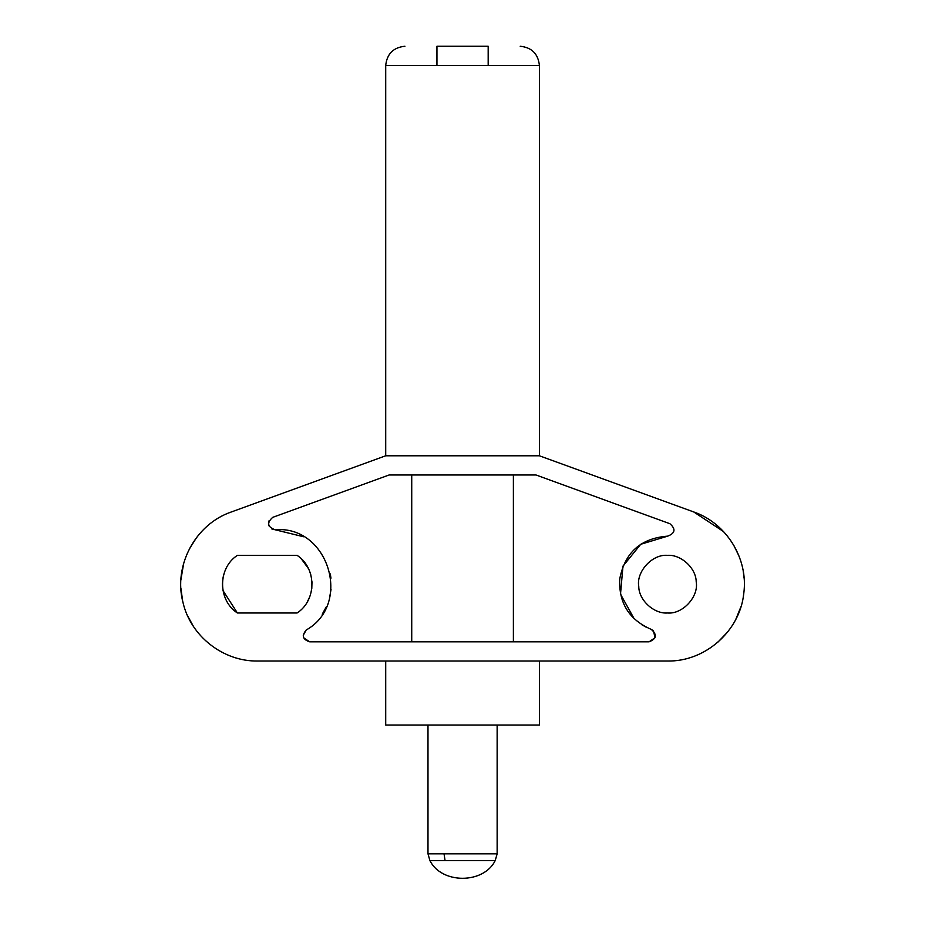 <?xml version="1.0" encoding="UTF-8"?>
<svg xmlns="http://www.w3.org/2000/svg" width="925" height="925" viewBox="0 0 925 925"><rect width="100%" height="100%" fill="white"/><g stroke="black" fill="none" stroke-linecap="round" stroke-linejoin="round"><path stroke-width="1.39" d="M436.947 65.467L436.947 46.25L488.18 46.25L488.18 65.467M436.947 46.25L488.18 46.25M520.197 46.25C531.759 47.453 538.165 53.858 539.402 65.467L385.713 65.467L385.713 455.782L539.402 455.782L693.762 511.964C726.634 523.273 748.545 558.943 743.781 593.376C740.058 630.919 705.208 661.826 667.48 661.017L257.636 661.017C223.179 661.606 190.608 636.053 182.988 602.441C173.16 565.695 195.337 524.186 231.354 511.964L385.713 455.782M404.93 46.25C393.356 47.453 386.951 53.858 385.713 65.467M385.713 661.017L385.713 725.061L539.402 725.061L539.402 661.017M696.213 581.918C698.895 596.521 682.754 614.42 667.48 612.986C654.183 614.084 638.805 600.313 638.759 586.438C636.076 571.823 652.218 553.925 667.48 555.358C680.777 554.26 696.167 568.031 696.213 581.918M463.228 661.017L462.558 661.017M301.307 558.827L308.372 568.47M310.453 573.604L310.835 574.911M311.991 581.756L311.794 588.531M309.597 597.145L307.343 601.805M237.39 612.986L297.098 612.986C316.836 600.256 316.836 568.089 297.098 555.358L237.39 555.358C217.653 568.089 217.653 600.256 237.39 612.986L223.006 590.601M222.532 586.947L222.439 582.97M222.844 578.738L223.538 575.362M513.387 474.988L513.387 641.811M634.18 618.779L620.502 594.174L622.976 566.123L640.736 544.282L667.688 536.142C640.828 538.223 624.837 552.491 619.738 578.957C618.652 603.007 629.162 619.819 651.258 629.382L651.998 629.705M653.408 630.677L655.062 637.718L649.096 641.811L309.655 641.811L303.77 637.926M646.876 627.555L641.511 624.572M669.908 523.723C675.967 529.077 675.227 533.216 667.688 536.142C675.227 533.216 675.967 529.077 669.908 523.723L536.014 474.988L389.101 474.988L272.725 517.352C266.643 522.81 267.441 526.949 275.118 529.771L271.545 528.822M411.729 474.988L411.729 641.811M269.36 526.545L268.701 524.914M268.504 523.504L269.117 520.636M303.585 536.754L275.118 529.771C328.236 524.995 352.703 603.886 306.21 630.006L303.261 635.29M330.306 573.893L330.953 578.171M331.046 589.26L329.682 597.272M326.513 606.453L322.212 614.258M309.655 641.811C302.741 639.568 301.585 635.637 306.21 630.006M651.258 629.382C657.328 634.7 656.611 638.851 649.096 641.811M717.65 642.389L727.559 632.099M735.837 619.288L740.971 606.661M743.214 597.226L743.816 593.018M744.093 578.194L743.226 571.222M739.052 556.191L733.803 545.345M723.466 531.528L693.762 511.964M196.771 537.263L189.405 548.837M183.682 563.279L180.93 579.628M180.907 588.288L182.618 600.857M187.694 616.004L193.487 626.491M427.986 725.061L427.986 853.821L497.141 853.821L497.141 725.061M480.063 860.562L445.064 860.562L444.035 853.821M427.986 853.821L429.905 860.562L495.222 860.562L497.141 853.821M429.905 860.562C441.502 884.196 483.625 884.196 495.222 860.562M539.402 455.782L539.402 65.467"/></g></svg>
